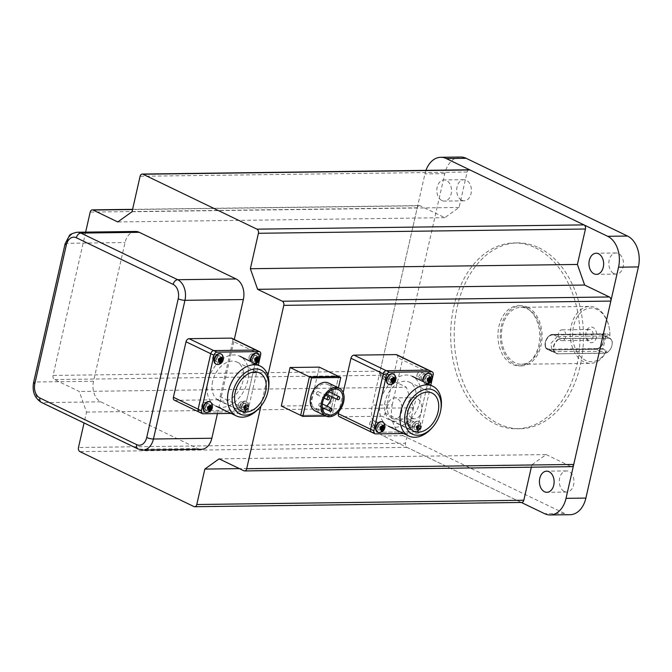 <?xml version="1.0" encoding="UTF-8"?>
<svg xmlns="http://www.w3.org/2000/svg" width="672" height="672" viewBox="0 0 672 672"><rect width="100%" height="100%" fill="white"/><g stroke="black" fill="none" stroke-linecap="round" stroke-linejoin="round"><path stroke-width="0.5" stroke-dasharray="3.36 2.52" d="M606.883 333.858L609.916 335.32L609.874 335.882L557.315 336.563L553.157 334.564A0.647 0.454 -90.7 0 0 552.586 334.967L606.312 334.27A0.647 0.454 -90.7 0 1 606.732 333.824L553.006 334.53C546.58 334.186 542.018 347.239 547.873 349.591A8.131 5.519 -64.3 0 1 545.924 341.09A8.131 5.519 -64.3 0 1 553.157 334.564L606.883 333.858A0.647 0.454 -90.7 0 0 606.732 333.824M609.916 335.32A26.83 18.665 89.3 0 0 609.235 327.944A26.83 18.665 89.3 0 0 582.355 311.178A26.83 18.665 89.3 0 0 577.256 352.422A26.83 18.665 89.3 0 0 606.421 350.734L603.38 349.272A0.647 0.454 -90.7 0 1 603.086 348.449L606.312 334.27M596.442 337.378A7.846 5.452 89.3 0 1 591.133 342.72A7.846 5.452 89.3 0 1 586.001 336.907A7.846 5.452 89.3 0 1 585.95 332.993A7.846 5.452 89.3 0 1 592.729 327.348A7.846 5.452 89.3 0 1 596.442 337.378M593.082 336.622A5.401 3.755 89.3 0 1 589.571 340.309A5.401 3.755 89.3 0 1 585.883 336.302A5.401 3.755 89.3 0 1 585.85 333.598A5.401 3.755 89.3 0 1 589.436 329.498A5.401 3.755 89.3 0 1 593.082 336.622M557.315 336.563L550.855 343.459L552.124 351.632L606.379 351.288A28.451 19.79 89.3 0 1 590.461 363.35A28.451 19.79 89.3 0 1 573.93 351.095A28.451 19.79 89.3 0 1 572.426 321.812A28.451 19.79 89.3 0 1 589.714 306.44A28.451 19.79 89.3 0 1 596.215 307.927A28.451 19.79 89.3 0 1 609.16 327.533A28.451 19.79 89.3 0 1 609.874 335.882M606.421 350.734L606.379 351.288M565.631 336.983A5.401 3.755 89.3 0 1 562.128 340.662A5.401 3.755 89.3 0 1 558.482 333.539A5.401 3.755 89.3 0 1 561.985 329.86A5.401 3.755 89.3 0 1 565.631 336.983M527.302 308.826A28.451 19.79 89.3 0 1 540.758 340.259A28.451 19.79 89.3 0 1 521.548 364.249A28.451 19.79 89.3 0 1 505.016 352.002A28.451 19.79 89.3 0 1 503.513 322.711A28.451 19.79 89.3 0 1 520.808 307.339A28.451 19.79 89.3 0 1 527.302 308.826M527.654 307.28A30.08 20.924 89.3 0 1 541.876 340.519A30.08 20.924 89.3 0 1 521.573 365.87A30.08 20.924 89.3 0 1 500.254 336.067A30.08 20.924 89.3 0 1 520.783 305.718A30.08 20.924 89.3 0 1 527.654 307.28M525.319 307.314A30.08 20.924 89.3 0 1 539.54 340.544A30.08 20.924 89.3 0 1 519.229 365.904A30.08 20.924 89.3 0 1 497.918 336.101A30.08 20.924 89.3 0 1 518.448 305.743A30.08 20.924 89.3 0 1 525.319 307.314M538.852 247.75A92.921 64.638 89.3 0 1 582.775 350.414A92.921 64.638 89.3 0 1 520.052 428.736A92.921 64.638 89.3 0 1 454.205 336.672A92.921 64.638 89.3 0 1 517.625 242.911A92.921 64.638 89.3 0 1 538.852 247.75M535.349 247.8A92.921 64.638 89.3 0 1 579.272 350.456A92.921 64.638 89.3 0 1 516.55 428.786A92.921 64.638 89.3 0 1 450.702 336.714A92.921 64.638 89.3 0 1 514.122 242.953A92.921 64.638 89.3 0 1 535.349 247.8M570.066 514.702A24.385 16.968 89.3 0 1 564.497 513.433L403.158 435.7A24.385 16.968 89.3 0 1 392.272 404.813L372.414 405.073A24.385 16.968 -90.7 0 0 383.3 435.96L521.338 502.463M460.606 157.038A24.385 16.968 89.3 0 0 444.788 173.653L392.272 404.813M412.247 418.219A10.567 7.35 -90.7 0 0 414.658 418.765A10.567 7.35 -90.7 0 0 421.873 408.106A10.567 7.35 -90.7 0 0 414.38 397.631A10.567 7.35 -90.7 0 0 407.249 406.543A10.567 7.35 -90.7 0 0 412.247 418.219M461.765 200.273A10.567 7.35 -90.7 0 0 464.176 200.827A10.567 7.35 -90.7 0 0 471.391 190.159A10.567 7.35 -90.7 0 0 463.898 179.693A10.567 7.35 -90.7 0 0 456.767 188.597A10.567 7.35 -90.7 0 0 461.765 200.273M564.362 491.501A10.567 7.35 -90.7 0 0 566.773 492.055A10.567 7.35 -90.7 0 0 573.989 481.387A10.567 7.35 -90.7 0 0 566.496 470.912A10.567 7.35 -90.7 0 0 559.364 479.825A10.567 7.35 -90.7 0 0 564.362 491.501M613.872 273.554A10.567 7.35 -90.7 0 0 616.291 274.109A10.567 7.35 -90.7 0 0 623.498 263.449A10.567 7.35 -90.7 0 0 616.014 252.974A10.567 7.35 -90.7 0 0 608.882 261.878A10.567 7.35 -90.7 0 0 613.872 273.554M425.964 170.36A24.385 16.968 -90.7 0 0 424.939 173.914L372.414 405.073M392.389 418.48A10.567 7.35 -90.7 0 0 394.8 419.026A10.567 7.35 -90.7 0 0 402.016 408.366A10.567 7.35 -90.7 0 0 394.531 397.891A10.567 7.35 -90.7 0 0 387.391 406.795A10.567 7.35 -90.7 0 0 392.389 418.48M441.907 200.533A10.567 7.35 -90.7 0 0 444.318 201.088A10.567 7.35 -90.7 0 0 451.534 190.42A10.567 7.35 -90.7 0 0 444.041 179.945A10.567 7.35 -90.7 0 0 436.909 188.857A10.567 7.35 -90.7 0 0 441.907 200.533M385.115 401.436A21.134 14.347 115.7 0 0 391.121 420.286A21.134 14.347 115.7 0 0 413.23 407.467A21.134 14.347 115.7 0 0 409.475 382.2A21.134 14.347 115.7 0 0 385.115 401.436M396.766 354.749A3.251 2.209 -64.3 0 1 397.69 357.647L385.09 413.129A3.251 2.209 -64.3 0 1 382.049 416.245L340.007 416.791L372.271 432.34L414.322 431.785A3.251 2.209 115.7 0 0 417.354 428.677L429.962 373.195A3.251 2.209 115.7 0 0 429.038 370.297A3.251 2.209 -64.3 0 1 429.962 373.195L433.188 374.749M380.444 401.503A27.644 18.766 115.7 0 0 388.298 426.14A27.644 18.766 115.7 0 0 417.203 409.382A27.644 18.766 115.7 0 0 412.297 376.337A27.644 18.766 115.7 0 0 380.444 401.503M431.785 428.106A27.644 18.766 115.7 0 0 440.933 409.122M343.182 392.566L338.89 411.457M340.007 416.791A3.251 2.209 -64.3 0 1 339.293 416.64M385.09 413.129L417.354 428.677L429.962 373.195L397.69 357.647M420.58 430.231L417.354 428.677A3.251 2.209 -64.3 0 1 414.322 431.785L417.547 433.339A3.251 2.209 115.7 0 0 420.58 430.231L430.802 385.258M371.557 432.18A3.251 2.209 -64.3 0 0 372.271 432.34L414.322 431.785L382.049 416.245M410.684 425.006A3.251 2.209 115.7 0 0 411.608 427.904A3.251 2.209 115.7 0 0 415.01 425.939A3.251 2.209 115.7 0 0 414.431 422.05A3.251 2.209 115.7 0 0 410.684 425.006M421.579 377.059A3.251 2.209 115.7 0 0 422.503 379.957A3.251 2.209 115.7 0 0 425.905 377.992A3.251 2.209 115.7 0 0 425.326 374.102A3.251 2.209 115.7 0 0 421.579 377.059M374.346 425.485A3.251 2.209 115.7 0 0 375.27 428.383A3.251 2.209 115.7 0 0 378.672 426.409A3.251 2.209 115.7 0 0 378.092 422.52A3.251 2.209 115.7 0 0 374.346 425.485M385.241 377.538A3.251 2.209 115.7 0 0 386.165 380.436A3.251 2.209 115.7 0 0 389.567 378.462A3.251 2.209 115.7 0 0 388.987 374.573A3.251 2.209 115.7 0 0 385.241 377.538M403.62 433.524L417.547 433.339M413.91 426.56A3.251 2.209 115.7 0 0 414.834 429.458A3.251 2.209 115.7 0 0 418.236 427.493A3.251 2.209 115.7 0 0 417.656 423.604A3.251 2.209 115.7 0 0 413.91 426.56M424.805 378.613A3.251 2.209 115.7 0 0 425.729 381.511A3.251 2.209 115.7 0 0 429.131 379.546A3.251 2.209 115.7 0 0 428.551 375.656A3.251 2.209 115.7 0 0 424.805 378.613M377.572 427.039A3.251 2.209 115.7 0 0 378.496 429.937A3.251 2.209 115.7 0 0 381.898 427.963A3.251 2.209 115.7 0 0 381.318 424.074A3.251 2.209 115.7 0 0 377.572 427.039M388.466 379.092A3.251 2.209 115.7 0 0 389.39 381.99A3.251 2.209 115.7 0 0 392.792 380.016A3.251 2.209 115.7 0 0 392.213 376.127A3.251 2.209 115.7 0 0 388.466 379.092M256.553 350.196A3.251 2.209 -64.3 0 1 257.477 353.094A3.251 2.209 115.7 0 0 256.553 350.196M174.334 400.159A3.251 2.209 -64.3 0 0 175.048 400.319L217.098 399.764A3.251 2.209 -64.3 0 0 220.13 396.656L244.868 408.576A3.251 2.209 -64.3 0 1 241.836 411.684A3.251 2.209 115.7 0 0 244.868 408.576L257.477 353.094L260.702 354.648M175.048 400.319L199.786 412.23L241.836 411.684L245.062 413.238A3.251 2.209 115.7 0 0 248.094 410.13L258.317 365.148M217.098 399.764L241.836 411.684L199.786 412.23A3.251 2.209 -64.3 0 1 199.072 412.079M212.755 357.428A3.251 2.209 115.7 0 0 213.679 360.326A3.251 2.209 115.7 0 0 217.081 358.361A3.251 2.209 115.7 0 0 216.502 354.472A3.251 2.209 115.7 0 0 212.755 357.428M238.199 404.905A3.251 2.209 115.7 0 0 239.123 407.803A3.251 2.209 115.7 0 0 242.525 405.829A3.251 2.209 115.7 0 0 241.945 401.94A3.251 2.209 115.7 0 0 238.199 404.905M249.094 356.958A3.251 2.209 115.7 0 0 250.018 359.856A3.251 2.209 115.7 0 0 253.42 357.882A3.251 2.209 115.7 0 0 252.84 353.993A3.251 2.209 115.7 0 0 249.094 356.958M201.86 405.376A3.251 2.209 115.7 0 0 202.784 408.274A3.251 2.209 115.7 0 0 206.186 406.308A3.251 2.209 115.7 0 0 205.607 402.419A3.251 2.209 115.7 0 0 201.86 405.376M231.134 413.423L245.062 413.238M215.981 358.982A3.251 2.209 115.7 0 0 216.905 361.889A3.251 2.209 115.7 0 0 220.307 359.915A3.251 2.209 115.7 0 0 219.727 356.026A3.251 2.209 115.7 0 0 215.981 358.982M241.424 406.459A3.251 2.209 115.7 0 0 242.348 409.357A3.251 2.209 115.7 0 0 245.75 407.383A3.251 2.209 115.7 0 0 245.171 403.502A3.251 2.209 115.7 0 0 241.424 406.459M252.319 358.512A3.251 2.209 115.7 0 0 253.243 361.41A3.251 2.209 115.7 0 0 256.645 359.436A3.251 2.209 115.7 0 0 256.066 355.555A3.251 2.209 115.7 0 0 252.319 358.512M205.086 406.93A3.251 2.209 115.7 0 0 206.01 409.836A3.251 2.209 115.7 0 0 209.412 407.862A3.251 2.209 115.7 0 0 208.832 403.973A3.251 2.209 115.7 0 0 205.086 406.93M248.094 410.13L244.868 408.576L257.477 353.094L232.739 341.174L220.13 396.656M239.837 407.954A3.251 2.209 115.7 0 0 242.726 405.342A3.251 2.209 115.7 0 0 241.945 401.94A3.251 2.209 115.7 0 0 238.543 403.914A3.251 2.209 115.7 0 0 239.123 407.803A3.251 2.209 115.7 0 0 239.837 407.954M214.393 360.486A3.251 2.209 115.7 0 0 217.283 357.874A3.251 2.209 115.7 0 0 216.502 354.472A3.251 2.209 115.7 0 0 213.1 356.446A3.251 2.209 115.7 0 0 213.679 360.326A3.251 2.209 115.7 0 0 214.393 360.486M207.959 381.394A27.644 18.766 115.7 0 0 215.813 406.039A27.644 18.766 115.7 0 0 244.717 389.281A27.644 18.766 115.7 0 0 239.812 356.236A27.644 18.766 115.7 0 0 207.959 381.394M250.732 360.007A3.251 2.209 115.7 0 0 253.621 357.395A3.251 2.209 115.7 0 0 252.84 353.993A3.251 2.209 115.7 0 0 249.438 355.967A3.251 2.209 115.7 0 0 250.018 359.856A3.251 2.209 115.7 0 0 250.732 360.007M203.498 408.433A3.251 2.209 115.7 0 0 206.388 405.821A3.251 2.209 115.7 0 0 205.607 402.419A3.251 2.209 115.7 0 0 202.205 404.393A3.251 2.209 115.7 0 0 202.784 408.274A3.251 2.209 115.7 0 0 203.498 408.433M243.062 409.508A3.251 2.209 115.7 0 0 245.952 406.896A3.251 2.209 115.7 0 0 245.171 403.502A3.251 2.209 115.7 0 0 241.777 405.468A3.251 2.209 115.7 0 0 242.348 409.357A3.251 2.209 115.7 0 0 243.062 409.508M231.815 338.276A3.251 2.209 -64.3 0 1 232.739 341.174M217.619 362.04A3.251 2.209 115.7 0 0 220.508 359.428A3.251 2.209 115.7 0 0 219.727 356.026A3.251 2.209 115.7 0 0 216.325 358A3.251 2.209 115.7 0 0 216.905 361.889A3.251 2.209 115.7 0 0 217.619 362.04M259.3 408.005A27.644 18.766 115.7 0 0 268.447 389.021M253.957 361.561A3.251 2.209 115.7 0 0 256.847 358.949A3.251 2.209 115.7 0 0 256.066 355.555A3.251 2.209 115.7 0 0 252.664 357.521A3.251 2.209 115.7 0 0 253.243 361.41A3.251 2.209 115.7 0 0 253.957 361.561M206.724 409.987A3.251 2.209 115.7 0 0 209.614 407.375A3.251 2.209 115.7 0 0 208.832 403.973A3.251 2.209 115.7 0 0 205.43 405.947A3.251 2.209 115.7 0 0 206.01 409.836A3.251 2.209 115.7 0 0 206.724 409.987M239.677 406.484A5.687 3.864 -64.3 0 1 246.229 401.302A5.687 3.864 -64.3 0 1 247.246 408.106A5.687 3.864 -64.3 0 1 241.29 411.558A5.687 3.864 -64.3 0 1 239.677 406.484M217.442 413.599L234.284 339.469M220.97 353.926A5.687 3.864 -64.3 0 1 221.794 360.629A5.687 3.864 -64.3 0 1 216.04 364.165M257.309 353.455A5.687 3.864 -64.3 0 1 258.065 360.293A5.687 3.864 -64.3 0 1 252.185 363.611A5.687 3.864 -64.3 0 1 250.547 361.41M210.076 401.873A5.687 3.864 -64.3 0 1 210.907 408.576A5.687 3.864 -64.3 0 1 205.145 412.112M240.047 406.661A5.687 3.864 -64.3 0 1 246.607 401.486A5.687 3.864 -64.3 0 1 247.64 402.343A5.687 3.864 -64.3 0 1 247.615 408.29A5.687 3.864 -64.3 0 1 242.987 412.003A5.687 3.864 -64.3 0 1 241.668 411.734A5.687 3.864 -64.3 0 1 240.047 406.661M201.306 449.324A16.262 11.306 89.3 0 1 197.585 448.476L139.188 449.24A16.262 11.306 -90.7 0 0 142.901 450.089M260.904 406.157L267.859 375.53M222.188 354.875A5.687 3.864 -64.3 0 1 222.172 360.814A5.687 3.864 -64.3 0 1 217.543 364.526M258.527 354.396A5.687 3.864 -64.3 0 1 258.51 360.343A5.687 3.864 -64.3 0 1 253.882 364.056A5.687 3.864 -64.3 0 1 252.563 363.787A5.687 3.864 -64.3 0 1 250.925 361.586M211.294 402.822A5.687 3.864 -64.3 0 1 211.277 408.761A5.687 3.864 -64.3 0 1 206.648 412.474M243.852 408.374A6.04 1.168 100.1 0 0 244.028 407.644A6.04 1.168 -79.9 0 0 244.188 406.888A6.056 0.689 5.6 0 0 245.07 406.938A6.056 1.268 -10.3 0 0 246.011 406.678A6.056 3.108 -67.5 0 0 246.322 405.661A6.056 3.436 -86.8 0 0 246.288 404.737A6.04 1.134 -11.4 0 1 247.414 404.72A6.056 4.864 83.8 0 1 247.54 405.644A6.056 4.67 57.1 0 1 247.733 406.652A6.056 0.941 11.8 0 1 248.22 406.904A6.056 0.689 5.6 0 0 248.539 406.829A6.04 5.779 49.9 0 1 248.203 408.316A6.056 2.117 -159.6 0 1 247.85 408.517A6.056 3.57 -165.9 0 1 247.22 408.929A6.056 5.41 109.6 0 1 246.599 409.794A6.056 4.864 83.8 0 1 246.112 410.466A6.04 3.486 -137.7 0 1 244.986 410.483A6.056 3.436 -86.8 0 0 245.381 409.811A6.056 2.36 -100.5 0 0 245.49 408.954A6.056 1.361 -144 0 1 244.7 408.559A6.056 2.117 -159.6 0 1 243.852 408.374L243.592 406.434L244.339 405.661L245.154 406.417L244.28 407.719L243.466 406.972M135.584 231.47A16.262 11.306 89.3 0 0 125.042 242.55L93.526 381.242A16.262 11.306 89.3 0 0 100.783 401.839L197.585 448.476M85.646 232.126L53.08 375.438A3.251 2.26 -90.7 0 0 54.533 379.554L79.271 391.474L86.528 412.07L84.05 422.957M219.097 458.842L546.134 454.574L531.88 464.797L239.4 468.619M546.134 454.574L570.872 466.494L243.835 470.761M571.62 466.662A3.251 2.26 89.3 0 1 570.872 466.494M281.308 406.031L310.514 405.653L319.267 367.122M212.629 381.335A21.134 14.347 115.7 0 0 218.635 400.176A21.134 14.347 115.7 0 0 240.736 387.366A21.134 14.347 115.7 0 0 236.989 362.099A21.134 14.347 115.7 0 0 212.629 381.335M248.203 408.316L245.028 406.946M247.85 408.517L244.768 406.955M247.22 408.929L244.499 407.047M246.599 409.794L244.356 407.375M246.112 410.466L244.28 407.719M244.986 410.483L243.877 407.728M245.381 409.811L243.953 407.375M245.49 408.954L243.953 407.056M244.7 408.559L243.734 406.963M244.188 406.888L243.592 406.434M245.07 406.938L243.852 406.434M246.011 406.678L244.121 406.333M246.322 405.661L244.264 406.014M246.288 404.737L244.339 405.661M247.414 404.72L244.742 405.661M247.54 405.644L244.667 406.006M247.733 406.652L244.658 406.333M248.22 406.904L244.885 406.417M248.539 406.829L245.154 406.417M521.716 502.463A3.251 2.26 89.3 0 1 520.976 502.295L193.939 506.562M531.342 467.183L531.88 464.797M86.528 412.07L413.566 407.803L406.308 387.206L79.271 391.474M413.566 407.803L405.51 443.243L78.473 447.51M520.976 502.295L406.963 447.359A3.251 2.26 89.3 0 1 405.51 443.243M132.586 209.345L419.345 205.598A3.251 2.26 89.3 0 0 417.236 207.816L380.117 371.171A3.251 2.26 89.3 0 0 381.57 375.287L406.308 387.206M419.345 205.598A3.251 2.26 89.3 0 1 420.084 205.766L132.544 209.521M469.241 169.798A3.251 2.26 89.3 0 0 467.132 172.015L459.077 207.455L444.822 217.686L420.084 205.766M459.077 207.455L132.04 211.722M310.514 405.653L329.868 414.977L338.621 376.454L329.868 414.977L332.018 416.018L338.428 387.811M300.67 415.363L329.868 414.977L300.67 415.363M218.879 360.032L218.425 360.251L218.022 359.495L218.896 358.193L219.584 359.47M219.988 361.981L218.828 360.242M219.534 363.006L218.425 360.251M219.929 362.342L218.509 359.906M218.618 360.032L218.282 359.495M218.408 360.898L218.022 359.495M218.744 359.419L218.14 358.966M219.626 359.47L218.408 358.957M220.559 359.201L218.677 358.865M220.878 358.184L218.82 358.537M220.844 357.269L218.896 358.193M220.861 357.638L219.299 358.184M220.836 358.327L219.223 358.529M220.634 359.008L219.215 358.856M220.592 359.117L219.442 358.949M223.096 359.36L219.702 358.94M255.217 359.562L254.764 359.78L254.36 359.024L255.234 357.714L255.923 358.991M256.326 361.511L255.167 359.772M255.881 362.536L254.764 359.78M256.267 361.864L254.848 359.428M254.957 359.554L254.621 359.016M254.747 360.427L254.36 359.024M255.083 358.94L254.486 358.487M255.965 358.991L254.747 358.487M256.906 358.73L255.016 358.386M257.216 357.714L255.158 358.067M257.183 356.79L255.234 357.714M257.208 357.16L255.637 357.714M257.174 357.857L255.562 358.058M256.973 358.529L255.553 358.386M256.931 358.638L255.78 358.47M259.434 358.882L256.04 358.47M207.984 407.98L207.53 408.198L207.127 407.442L208.001 406.14L208.69 407.417M209.093 409.928L207.934 408.19M208.648 410.953L207.53 408.198M209.034 410.29L207.614 407.854M207.724 407.98L207.388 407.442M207.514 408.845L207.127 407.442M207.85 407.366L207.253 406.913M208.732 407.417L207.514 406.904M209.672 407.148L207.782 406.812M209.983 406.132L207.925 406.484M209.95 405.216L208.001 406.14M209.975 405.586L208.404 406.132M209.941 406.274L208.328 406.476M209.74 406.955L208.32 406.804M209.698 407.064L208.547 406.896M212.201 407.308L208.807 406.888M444.822 217.686L117.785 221.953M331.808 389.928A13.818 9.383 115.7 0 0 327.802 384.493A13.818 9.383 115.7 0 0 311.875 397.068A13.818 9.383 115.7 0 0 315.798 409.391A13.818 9.383 115.7 0 0 322.552 409.139M323.988 408.349A13.818 9.383 115.7 0 0 326.752 406.073M331.741 396.757A13.818 9.383 115.7 0 0 332.161 393.355M318.881 404.662A1.63 1.1 115.7 0 0 319.343 406.115A1.63 1.1 115.7 0 0 321.04 405.124A1.63 1.1 115.7 0 0 320.754 403.183A1.63 1.1 115.7 0 0 318.881 404.662M327.029 394.489A1.63 1.1 115.7 0 0 328.726 393.506A1.63 1.1 115.7 0 0 328.44 391.558A1.63 1.1 115.7 0 0 326.567 393.036A1.63 1.1 115.7 0 0 326.634 394.078M316.445 393.17A1.63 1.1 115.7 0 0 316.915 394.624A1.63 1.1 115.7 0 0 318.612 393.632A1.63 1.1 115.7 0 0 318.326 391.692A1.63 1.1 115.7 0 0 316.445 393.17M325.97 416.094L332.018 416.018M315.092 410.861A15.448 10.483 115.7 0 0 331.246 401.495A15.448 10.483 115.7 0 0 328.507 383.023M431.012 374.506A5.687 3.864 -64.3 0 1 431.416 379.394A5.687 3.864 -64.3 0 1 426.367 384.157A5.687 3.864 -64.3 0 1 425.048 383.888A5.687 3.864 -64.3 0 1 423.41 381.696M431.92 378.991L428.526 378.571L428.408 379.092M429.416 378.739L428.526 378.571M429.458 378.63L428.266 378.571M429.66 377.958L428.039 378.487M429.694 377.269L428.047 378.16M429.668 376.891L428.123 377.815M429.702 377.815L427.72 377.824M429.391 378.832L427.644 378.168M428.45 379.1L427.501 378.496M427.568 379.042L427.232 378.588M427.232 380.528L426.972 378.588M427.442 379.663L426.846 379.126M428.753 381.965L427.333 379.21M428.366 382.637L427.333 379.537M428.812 381.612L427.249 379.882M429.794 373.556A5.687 3.864 -64.3 0 1 430.55 380.402A5.687 3.864 -64.3 0 1 424.67 383.712A5.687 3.864 -64.3 0 1 423.032 381.511M426.443 381.662A3.251 2.209 115.7 0 0 429.332 379.05A3.251 2.209 115.7 0 0 428.551 375.656A3.251 2.209 115.7 0 0 425.149 377.622A3.251 2.209 115.7 0 0 425.729 381.511A3.251 2.209 115.7 0 0 426.443 381.662M418.648 377.908A3.251 2.209 115.7 0 0 421.537 375.295A3.251 2.209 115.7 0 0 420.756 371.893A3.251 2.209 115.7 0 0 418.043 372.826A3.251 2.209 115.7 0 0 416.968 375.06A3.251 2.209 115.7 0 0 417.934 377.756A3.251 2.209 115.7 0 0 418.648 377.908M418.102 376.362A2.033 1.378 115.7 0 0 420.05 373.624A2.033 1.378 115.7 0 0 417.724 373.187A2.033 1.378 115.7 0 0 417.052 374.581A2.033 1.378 115.7 0 0 418.102 376.362M394.674 374.976A5.687 3.864 -64.3 0 1 395.077 379.865A5.687 3.864 -64.3 0 1 390.029 384.628M395.581 379.462L392.188 379.042L392.07 379.571M393.078 379.218L392.188 379.042M393.12 379.109L391.927 379.05M393.322 378.437L391.7 378.958M393.355 377.74L391.709 378.638M393.33 377.37L391.784 378.286M393.364 378.294L391.381 378.294M393.053 379.302L391.306 378.638M392.112 379.571L391.163 378.966M391.23 379.52L390.894 379.067M390.894 380.999L390.634 379.067M391.104 380.134L390.508 379.596M392.414 382.444L390.995 379.68M392.028 383.107L390.995 380.008M392.473 382.091L390.911 380.352M393.456 374.027A5.687 3.864 -64.3 0 1 394.279 380.738A5.687 3.864 -64.3 0 1 388.525 384.266M390.104 382.141A3.251 2.209 115.7 0 0 392.994 379.529A3.251 2.209 115.7 0 0 392.213 376.127A3.251 2.209 115.7 0 0 388.811 378.101A3.251 2.209 115.7 0 0 389.39 381.99A3.251 2.209 115.7 0 0 390.104 382.141M382.301 378.386A3.251 2.209 115.7 0 0 385.199 375.774A3.251 2.209 115.7 0 0 384.418 372.372A3.251 2.209 115.7 0 0 381.704 373.296A3.251 2.209 115.7 0 0 380.629 375.53A3.251 2.209 115.7 0 0 381.595 378.227A3.251 2.209 115.7 0 0 382.301 378.386M381.763 376.841A2.033 1.378 115.7 0 0 383.712 374.094A2.033 1.378 115.7 0 0 381.385 373.657A2.033 1.378 115.7 0 0 380.713 375.06A2.033 1.378 115.7 0 0 381.763 376.841M420.529 427.342A5.687 3.864 -64.3 0 1 415.472 432.104A5.687 3.864 -64.3 0 1 414.154 431.836A5.687 3.864 -64.3 0 1 412.541 426.762A5.687 3.864 -64.3 0 1 419.093 421.588A5.687 3.864 -64.3 0 1 420.126 422.453A5.687 3.864 -64.3 0 1 420.529 427.342M416.338 428.476A6.04 1.168 100.1 0 0 416.514 427.745A6.04 1.168 -79.9 0 0 416.674 426.989A6.056 0.689 5.6 0 0 417.556 427.048A6.056 1.268 -10.3 0 0 418.496 426.779A6.056 3.108 -67.5 0 0 418.807 425.762A6.056 3.436 -86.8 0 0 418.774 424.838A6.04 1.134 -11.4 0 1 419.899 424.83A6.056 4.864 83.8 0 1 420.034 425.746A6.056 4.67 57.1 0 1 420.218 426.754A6.056 0.941 11.8 0 1 420.706 427.006A6.056 0.689 5.6 0 0 421.025 426.938A6.04 5.779 49.9 0 1 420.689 428.417A6.056 2.117 -159.6 0 1 420.336 428.618A6.056 3.57 -165.9 0 1 419.706 429.03A6.056 5.41 109.6 0 1 419.084 429.895A6.056 4.864 83.8 0 1 418.597 430.567A6.04 3.486 -137.7 0 1 417.472 430.584A6.056 3.436 -86.8 0 0 417.866 429.912A6.056 2.36 -100.5 0 0 417.976 429.055A6.056 1.361 -144 0 1 417.194 428.66A6.056 2.117 -159.6 0 1 416.338 428.476L416.077 426.535L417.228 425.762L417.64 426.518L416.766 427.82L415.951 427.073M421.025 426.938L417.64 426.518M420.689 428.417L417.514 427.048M420.706 427.006L417.371 426.518M420.218 426.754L417.144 426.434M420.034 425.746L417.152 426.107M419.899 424.83L417.228 425.762M418.774 424.838L416.825 425.771M418.807 425.762L416.749 426.115M418.496 426.779L416.606 426.443M417.556 427.048L416.338 426.535M416.674 426.989L416.077 426.535M417.194 428.66L416.22 427.064M417.976 429.055L416.447 427.157M417.866 429.912L416.438 427.484M417.472 430.584L416.363 427.829M418.597 430.567L416.766 427.82M419.084 429.895L416.842 427.476M419.706 429.03L416.984 427.148M420.336 428.618L417.253 427.056M412.163 426.586A5.687 3.864 -64.3 0 1 418.715 421.403A5.687 3.864 -64.3 0 1 419.731 428.207A5.687 3.864 -64.3 0 1 413.776 431.659A5.687 3.864 -64.3 0 1 412.163 426.586M415.548 429.61A3.251 2.209 115.7 0 0 418.438 426.997A3.251 2.209 115.7 0 0 417.656 423.604A3.251 2.209 115.7 0 0 414.263 425.569A3.251 2.209 115.7 0 0 414.834 429.458A3.251 2.209 115.7 0 0 415.548 429.61M407.753 425.855A3.251 2.209 115.7 0 0 410.642 423.242A3.251 2.209 115.7 0 0 409.861 419.849A3.251 2.209 115.7 0 0 407.148 420.773A3.251 2.209 115.7 0 0 406.073 423.007A3.251 2.209 115.7 0 0 407.039 425.704A3.251 2.209 115.7 0 0 407.753 425.855M407.207 424.309A2.033 1.378 115.7 0 0 409.156 421.571A2.033 1.378 115.7 0 0 406.829 421.134A2.033 1.378 115.7 0 0 406.157 422.528A2.033 1.378 115.7 0 0 407.207 424.309M383.779 422.923A5.687 3.864 -64.3 0 1 384.182 427.812A5.687 3.864 -64.3 0 1 379.134 432.575M384.686 427.409L381.293 426.997L381.175 427.518M382.183 427.165L381.293 426.997M382.225 427.056L381.032 426.997M382.427 426.384L380.806 426.905M382.46 425.687L380.814 426.586M382.435 425.317L380.89 426.233M382.469 426.241L380.486 426.241M382.158 427.249L380.411 426.586M381.217 427.518L380.268 426.913M380.335 427.468L379.999 427.014M379.999 428.946L379.739 427.014M380.209 428.081L379.613 427.543M381.528 430.391L380.1 427.627M381.133 431.054L380.1 427.955M381.578 430.038L380.024 428.299M382.561 421.974A5.687 3.864 -64.3 0 1 383.393 428.686A5.687 3.864 -64.3 0 1 377.63 432.214M379.21 430.088A3.251 2.209 115.7 0 0 382.099 427.476A3.251 2.209 115.7 0 0 381.318 424.074A3.251 2.209 115.7 0 0 377.924 426.048A3.251 2.209 115.7 0 0 378.496 429.937A3.251 2.209 115.7 0 0 379.21 430.088M371.414 426.334A3.251 2.209 115.7 0 0 374.304 423.721A3.251 2.209 115.7 0 0 373.523 420.319A3.251 2.209 115.7 0 0 370.81 421.243A3.251 2.209 115.7 0 0 369.734 423.478A3.251 2.209 115.7 0 0 370.7 426.182A3.251 2.209 115.7 0 0 371.414 426.334M370.868 424.788A2.033 1.378 115.7 0 0 372.817 422.041A2.033 1.378 115.7 0 0 370.49 421.604A2.033 1.378 115.7 0 0 369.818 423.007A2.033 1.378 115.7 0 0 370.868 424.788M591.259 334.883L592.334 335.395L591.259 334.883M603.086 348.449L549.36 349.146A7.476 5.074 -64.3 0 1 545.597 342.132A7.476 5.074 -64.3 0 1 552.586 334.967M603.38 349.272L549.654 349.969A8.131 5.519 -64.3 0 1 547.873 349.591L552.124 351.632M549.36 349.146A0.647 0.454 -90.7 0 0 549.654 349.969L553.812 351.977M403.158 435.7L383.3 435.96M444.788 173.653L424.939 173.914M564.497 513.433L544.639 513.694M372.271 432.34L375.497 433.894M199.786 412.23L203.011 413.784M100.783 401.839L42.386 402.604L139.188 449.24A4.88 3.31 -64.3 0 1 138.121 449.014M77.188 232.235A16.262 11.306 -90.7 0 0 66.637 243.306L35.129 382.007A4.88 1.151 12.8 0 0 33.6 382.477M65.108 243.785A4.88 1.151 -167.2 0 1 66.637 243.306L125.042 242.55M93.526 381.242L35.129 382.007A16.262 11.306 -90.7 0 0 42.386 402.604A4.88 3.31 115.7 0 1 41.32 402.368M406.963 447.359L79.926 451.634M467.132 172.015L140.095 176.282M380.117 371.171L53.08 375.438M381.57 375.287L54.533 379.554M417.236 207.816L90.199 212.083M604.607 353.052A7.871 5.342 -64.3 0 0 611.948 345.517A7.871 5.342 -64.3 0 0 607.992 338.134L561.154 338.419A8.131 5.519 115.7 0 0 553.93 344.946A8.131 5.519 115.7 0 0 555.878 353.447A8.131 5.519 115.7 0 0 557.659 353.825L604.607 353.052L557.718 353.842L549.394 349.843L596.114 349.238L604.372 353.22A8.131 5.519 -64.3 0 0 611.604 346.685A8.131 5.519 -64.3 0 0 609.655 338.184L601.39 334.211A8.131 5.519 115.7 0 0 599.617 333.824L607.874 337.806A8.131 5.519 -64.3 0 1 609.655 338.184C615.384 340.368 610.772 353.632 604.43 353.228L557.718 353.842L547.613 349.465A8.131 5.519 115.7 0 0 549.394 349.843L595.997 348.911A7.871 5.342 115.7 0 0 603.347 341.376A7.871 5.342 115.7 0 0 599.39 333.992L552.67 334.597A7.871 5.342 115.7 0 0 545.32 342.132A7.871 5.342 115.7 0 0 549.276 349.516M599.39 333.992L552.896 334.438L561.271 338.747A7.871 5.342 115.7 0 0 553.921 346.282A7.871 5.342 115.7 0 0 557.886 353.665M607.992 338.134L561.271 338.747M595.997 348.911L596.114 349.238A8.131 5.519 115.7 0 0 603.347 342.703A8.131 5.519 115.7 0 0 601.39 334.211L552.896 334.438A8.131 5.519 115.7 0 0 545.664 340.964A8.131 5.519 115.7 0 0 547.613 349.465C541.884 347.29 546.504 334.026 552.838 334.421L552.67 334.597M585.883 336.302L586.001 336.907M585.85 333.598L585.95 332.993M562.128 340.662L589.571 340.309M561.985 329.86L589.436 329.498M521.548 364.249L590.461 363.35M520.808 307.339L589.714 306.44M519.229 365.904L521.573 365.87M518.448 305.743L520.783 305.718M516.55 428.786L520.052 428.736M514.122 242.953L517.625 242.911M414.38 397.631L394.531 397.891M414.658 418.765L394.8 419.026M463.898 179.693L444.041 179.945M464.176 200.827L444.318 201.088M566.496 470.912L546.638 471.173M566.773 492.055L546.916 492.307M616.014 252.974L596.156 253.235M616.291 274.109L596.434 274.369M391.121 420.286L413.708 431.164M409.475 382.2L432.062 393.078M386.165 380.436L381.595 378.227M388.987 374.573L384.418 372.372M375.27 428.383L370.7 426.182M378.092 422.52L373.523 420.319M422.503 379.957L417.934 377.756M425.326 374.102L420.756 371.893M411.608 427.904L407.039 425.704M414.431 422.05L409.861 419.849M202.784 408.274L206.01 409.836L202.784 408.274M205.607 402.419L208.832 403.973L205.607 402.419M250.018 359.856L253.243 361.41L250.018 359.856M252.84 353.993L256.066 355.555L252.84 353.993M239.123 407.803L242.348 409.357L239.123 407.803M241.945 401.94L245.171 403.502L241.945 401.94M213.679 360.326L216.905 361.889L213.679 360.326M216.502 354.472L219.727 356.026L216.502 354.472M242.987 412.003A6.056 6.056 0 0 0 247.64 402.343M218.635 400.176L241.223 411.062M236.989 362.099L259.577 372.977M253.882 364.056A6.056 6.056 0 0 0 255.469 363.779M316.915 394.624L324.089 398.076M318.326 391.692L325.735 395.262M328.44 391.558L328.902 391.784M319.343 406.115L322.266 407.526M320.754 403.183L322.325 403.939M315.798 409.391L326.558 414.574M327.802 384.493L338.554 389.676M426.367 384.157A6.056 6.056 0 0 0 427.955 383.88M417.052 374.581L416.968 375.06M380.713 375.06L380.629 375.53M415.472 432.104A6.056 6.056 0 0 0 420.126 422.453M406.157 422.528L406.073 423.007M369.818 423.007L369.734 423.478"/><path stroke-width="1.01" d="M440.748 157.298L460.606 157.038A24.385 16.968 89.3 0 1 466.175 158.306L446.326 158.567A24.385 16.968 -90.7 0 0 440.748 157.298A24.385 16.968 -90.7 0 0 425.964 170.36M521.338 502.463L544.639 513.694A24.385 16.968 -90.7 0 0 550.208 514.962L570.066 514.702A24.385 16.968 89.3 0 0 585.883 498.086L638.4 266.927A24.385 16.968 89.3 0 0 627.522 236.04L466.175 158.306M550.208 514.962A24.385 16.968 -90.7 0 0 566.026 498.347L618.542 267.187A24.385 16.968 -90.7 0 0 607.664 236.3L446.326 158.567M544.505 491.761A10.567 7.35 -90.7 0 0 546.916 492.307A10.567 7.35 -90.7 0 0 554.131 481.648A10.567 7.35 -90.7 0 0 546.638 471.173A10.567 7.35 -90.7 0 0 539.507 480.085A10.567 7.35 -90.7 0 0 544.505 491.761M594.023 273.815A10.567 7.35 -90.7 0 0 596.434 274.369A10.567 7.35 -90.7 0 0 603.649 263.701A10.567 7.35 -90.7 0 0 596.156 253.235A10.567 7.35 -90.7 0 0 589.025 262.139A10.567 7.35 -90.7 0 0 594.023 273.815M343.182 392.566L350.977 358.26A3.251 2.209 -64.3 0 1 354.01 355.144L396.06 354.598L428.324 370.146A3.251 2.209 -64.3 0 1 429.038 370.297A3.251 2.209 115.7 0 0 428.324 370.146L386.274 370.692A3.251 2.209 115.7 0 0 383.242 373.808L370.633 429.282A3.251 2.209 115.7 0 0 371.557 432.18A3.251 2.209 115.7 0 0 372.271 432.34M440.714 410.39L440.933 409.122A27.644 18.766 115.7 0 0 432.734 386.182A27.644 18.766 115.7 0 0 400.882 411.348A27.644 18.766 115.7 0 0 408.736 435.985A27.644 18.766 115.7 0 0 431.785 428.106L432.642 427.14A24.385 16.556 115.7 0 0 440.714 410.39A24.385 16.556 115.7 0 0 427.568 389.029A24.385 16.556 115.7 0 0 405.367 412.348A24.385 16.556 115.7 0 0 411.818 433.852A24.385 16.556 115.7 0 0 432.642 427.14M407.702 412.322A21.134 14.347 115.7 0 0 413.708 431.164A21.134 14.347 115.7 0 0 435.817 418.354A21.134 14.347 115.7 0 0 432.062 393.078A21.134 14.347 115.7 0 0 407.702 412.322M338.89 411.457L338.369 413.742L373.867 430.836A3.251 2.209 115.7 0 0 374.791 433.742A3.251 2.209 115.7 0 0 375.497 433.894L403.62 433.524M396.06 354.598A3.251 2.209 -64.3 0 1 396.766 354.749L432.264 371.851A3.251 2.209 115.7 0 0 431.55 371.7L389.508 372.246A3.251 2.209 115.7 0 0 386.467 375.362L373.867 430.836M374.791 433.742L339.293 416.64A3.251 2.209 -64.3 0 1 338.369 413.742M350.977 358.26L383.242 373.808A3.251 2.209 -64.3 0 1 386.274 370.692L389.508 372.246M431.55 371.7L428.324 370.146L386.274 370.692L354.01 355.144M371.557 432.18A3.251 2.209 -64.3 0 1 370.633 429.282L383.242 373.808L386.467 375.362M430.802 385.258L433.188 374.749A3.251 2.209 115.7 0 0 432.264 371.851M258.317 365.148L260.702 354.648A3.251 2.209 115.7 0 0 259.778 351.75L256.553 350.196A3.251 2.209 115.7 0 0 255.839 350.045A3.251 2.209 -64.3 0 1 256.553 350.196L231.815 338.276A3.251 2.209 -64.3 0 0 231.101 338.125L189.05 338.671A3.251 2.209 -64.3 0 0 186.018 341.788L210.756 353.699A3.251 2.209 -64.3 0 1 213.788 350.591A3.251 2.209 115.7 0 0 210.756 353.699L198.148 409.181A3.251 2.209 115.7 0 0 199.072 412.079A3.251 2.209 -64.3 0 1 198.148 409.181L201.373 410.735A3.251 2.209 115.7 0 0 202.306 413.633A3.251 2.209 115.7 0 0 203.011 413.784L231.134 413.423M231.101 338.125L255.839 350.045L213.788 350.591L217.014 352.145A3.251 2.209 115.7 0 0 213.982 355.261L201.373 410.735M259.778 351.75A3.251 2.209 115.7 0 0 259.064 351.599L217.014 352.145M259.064 351.599L255.839 350.045L213.788 350.591L189.05 338.671M213.982 355.261L210.756 353.699L198.148 409.181L173.41 397.261L186.018 341.788M202.306 413.633L199.072 412.079A3.251 2.209 115.7 0 0 199.786 412.23M199.072 412.079L174.334 400.159A3.251 2.209 -64.3 0 1 173.41 397.261M268.229 390.289L268.447 389.021A27.644 18.766 115.7 0 0 260.249 366.08A27.644 18.766 115.7 0 0 228.396 391.238A27.644 18.766 115.7 0 0 236.25 415.884A27.644 18.766 115.7 0 0 259.3 408.005L260.156 407.039A24.385 16.556 115.7 0 0 268.229 390.289A24.385 16.556 115.7 0 0 255.074 368.92A24.385 16.556 115.7 0 0 232.882 392.246A24.385 16.556 115.7 0 0 239.333 413.742A24.385 16.556 115.7 0 0 260.156 407.039M211.848 438.245L153.443 439.009L184.96 300.308A4.88 1.151 -167.2 0 1 178.223 298.805A11.382 7.921 -90.7 0 0 173.149 284.39L76.348 237.754A11.382 7.921 -90.7 0 0 66.36 244.91L34.852 383.611A11.382 7.921 -90.7 0 0 39.934 398.026A4.88 3.31 115.7 0 0 41.32 402.368L138.121 449.014L142.901 450.089L201.306 449.324A16.262 11.306 89.3 0 0 211.848 438.245L217.442 413.599M234.284 339.469L243.356 299.552L184.96 300.308A16.262 11.306 -90.7 0 0 177.702 279.72L80.9 233.083A4.88 3.31 115.7 0 0 76.348 237.754M216.04 364.165A5.687 3.864 -64.3 0 1 215.846 364.081A5.687 3.864 -64.3 0 1 214.225 359.008A5.687 3.864 -64.3 0 1 220.786 353.825A5.687 3.864 -64.3 0 1 220.97 353.926M250.547 361.41A5.687 3.864 -64.3 0 1 250.564 358.537A5.687 3.864 -64.3 0 1 257.124 353.354A5.687 3.864 -64.3 0 1 257.309 353.455M205.145 412.112A5.687 3.864 -64.3 0 1 204.952 412.028A5.687 3.864 -64.3 0 1 203.339 406.955A5.687 3.864 -64.3 0 1 209.891 401.772A5.687 3.864 -64.3 0 1 210.076 401.873M267.859 375.53L283.802 305.357A3.251 2.26 -90.7 0 0 282.349 301.241L257.611 289.321L250.362 268.724L258.409 233.285A3.251 2.26 -90.7 0 0 256.964 229.16L142.951 174.233A3.251 2.26 -90.7 0 0 142.204 174.065A3.251 2.26 -90.7 0 0 140.095 176.282L132.04 211.722L117.785 221.953L93.047 210.034A3.251 2.26 -90.7 0 0 92.308 209.866A3.251 2.26 -90.7 0 0 90.199 212.083L85.646 232.126M139.297 232.319L80.9 233.083A16.262 11.306 -90.7 0 0 77.188 232.235L135.584 231.47A16.262 11.306 89.3 0 1 139.297 232.319L236.099 278.956A16.262 11.306 89.3 0 1 243.356 299.552M84.05 422.957L78.473 447.51A3.251 2.26 -90.7 0 0 79.926 451.634L193.939 506.562A3.251 2.26 -90.7 0 0 194.678 506.73A3.251 2.26 -90.7 0 0 196.787 504.512L204.842 469.073L219.097 458.842L243.835 470.761A3.251 2.26 -90.7 0 0 244.583 470.929A3.251 2.26 -90.7 0 0 246.691 468.712L260.904 406.157M214.603 359.192A5.687 3.864 -64.3 0 1 221.164 354.01A5.687 3.864 -64.3 0 1 222.188 354.875A6.056 6.056 0 0 1 217.543 364.526A5.687 3.864 -64.3 0 1 216.224 364.266A5.687 3.864 -64.3 0 1 214.603 359.192M235.217 392.221A21.134 14.347 115.7 0 0 241.223 411.062A21.134 14.347 115.7 0 0 263.323 398.244A21.134 14.347 115.7 0 0 259.577 372.977A21.134 14.347 115.7 0 0 235.217 392.221M250.925 361.586A5.687 3.864 -64.3 0 1 250.942 358.714A5.687 3.864 -64.3 0 1 257.502 353.539A5.687 3.864 -64.3 0 1 258.527 354.396A6.056 6.056 0 0 1 255.469 363.779M203.708 407.14A5.687 3.864 -64.3 0 1 210.269 401.957A5.687 3.864 -64.3 0 1 211.294 402.822A6.056 6.056 0 0 1 206.648 412.474A5.687 3.864 -64.3 0 1 205.33 412.213A5.687 3.864 -64.3 0 1 203.708 407.14M142.204 174.065L469.241 169.798A3.251 2.26 89.3 0 1 469.988 169.966L584.002 224.893A3.251 2.26 89.3 0 1 585.446 229.018L577.399 264.457L584.648 285.054L609.386 296.974A3.251 2.26 89.3 0 1 610.84 301.09L283.802 305.357M584.648 285.054L257.611 289.321M239.4 468.619L204.842 469.073M610.84 301.09L573.728 464.444A3.251 2.26 89.3 0 1 571.62 466.662L244.583 470.929M290.06 367.508L309.422 376.832L338.621 376.454L319.267 367.122L290.06 367.508L281.308 406.031L302.82 416.396L325.97 416.094M218.585 360.167A6.04 1.168 -79.9 0 0 218.744 359.419A6.056 0.689 5.6 0 0 219.626 359.47A6.056 1.268 -10.3 0 0 220.559 359.201A6.056 3.108 -67.5 0 0 220.878 358.184A6.056 3.436 -86.8 0 0 220.844 357.269A6.04 1.134 -11.4 0 1 221.97 357.252A6.056 4.864 83.8 0 1 222.096 358.176A6.056 4.67 57.1 0 1 222.289 359.176A6.056 0.941 11.8 0 1 222.768 359.428A6.056 0.689 5.6 0 0 223.096 359.36A6.04 5.779 49.9 0 1 222.76 360.839A6.056 2.117 -159.6 0 1 222.407 361.04A6.056 3.57 -165.9 0 1 221.768 361.46A6.056 5.41 109.6 0 1 221.155 362.326A6.056 4.864 83.8 0 1 220.66 362.989A6.04 3.486 -137.7 0 1 219.534 363.006A6.056 3.436 -86.8 0 0 219.929 362.342A6.056 2.36 -100.5 0 0 220.046 361.477A6.056 1.361 -144 0 1 219.257 361.082A6.056 2.117 -159.6 0 1 218.408 360.898A6.04 1.168 100.1 0 0 218.585 360.167M254.923 359.696A6.04 1.168 -79.9 0 0 255.083 358.94A6.056 0.689 5.6 0 0 255.965 358.991A6.056 1.268 -10.3 0 0 256.906 358.73A6.056 3.108 -67.5 0 0 257.216 357.714A6.056 3.436 -86.8 0 0 257.183 356.79A6.04 1.134 -11.4 0 1 258.308 356.773A6.056 4.864 83.8 0 1 258.434 357.697A6.056 4.67 57.1 0 1 258.628 358.705A6.056 0.941 11.8 0 1 259.106 358.957A6.056 0.689 5.6 0 0 259.434 358.882A6.04 5.779 49.9 0 1 259.098 360.368A6.056 2.117 -159.6 0 1 258.745 360.57A6.056 3.57 -165.9 0 1 258.107 360.982A6.056 5.41 109.6 0 1 257.494 361.847A6.056 4.864 83.8 0 1 256.998 362.519A6.04 3.486 -137.7 0 1 255.881 362.536A6.056 3.436 -86.8 0 0 256.267 361.864A6.056 2.36 -100.5 0 0 256.385 361.007A6.056 1.361 -144 0 1 255.595 360.612A6.056 2.117 -159.6 0 1 254.747 360.427A6.04 1.168 100.1 0 0 254.923 359.696M207.69 408.122A6.04 1.168 -79.9 0 0 207.85 407.366A6.056 0.689 5.6 0 0 208.732 407.417A6.056 1.268 -10.3 0 0 209.672 407.148A6.056 3.108 -67.5 0 0 209.983 406.132A6.056 3.436 -86.8 0 0 209.95 405.216A6.04 1.134 -11.4 0 1 211.075 405.199A6.056 4.864 83.8 0 1 211.201 406.123A6.056 4.67 57.1 0 1 211.394 407.123A6.056 0.941 11.8 0 1 211.873 407.375A6.056 0.689 5.6 0 0 212.201 407.308A6.04 5.779 49.9 0 1 211.865 408.786A6.056 2.117 -159.6 0 1 211.512 408.988A6.056 3.57 -165.9 0 1 210.882 409.408A6.056 5.41 109.6 0 1 210.26 410.273A6.056 4.864 83.8 0 1 209.765 410.936A6.04 3.486 -137.7 0 1 208.648 410.953A6.056 3.436 -86.8 0 0 209.034 410.29A6.056 2.36 -100.5 0 0 209.152 409.424A6.056 1.361 -144 0 1 208.362 409.03A6.056 2.117 -159.6 0 1 207.514 408.845A6.04 1.168 100.1 0 0 207.69 408.122M531.342 467.183L523.824 500.245A3.251 2.26 89.3 0 1 521.716 502.463L194.678 506.73M577.399 264.457L250.362 268.724M338.428 387.811L340.78 377.488L338.621 376.454L309.422 376.832L300.67 415.363L309.422 376.832L311.573 377.866L302.82 416.396M222.76 360.839L219.584 359.478L218.879 360.032M222.407 361.04L219.324 359.478M221.768 361.46L219.055 359.57M221.155 362.326L218.912 359.898M220.66 362.989L219.988 361.981M220.046 361.477L218.669 359.78M219.257 361.082L218.618 360.032M221.97 357.252L220.861 357.638M222.096 358.176L220.836 358.327M222.289 359.176L220.634 359.008M222.768 359.428L220.592 359.117M259.098 360.368L255.923 358.999L255.217 359.562M258.745 360.57L255.662 359.008M258.107 360.982L255.394 359.1M257.494 361.847L255.251 359.428M256.998 362.519L256.326 361.511M256.385 361.007L255.007 359.302M255.595 360.612L254.957 359.554M258.308 356.773L257.208 357.16M258.434 357.697L257.174 357.857M258.628 358.705L256.973 358.529M259.106 358.957L256.931 358.638M211.865 408.786L208.69 407.425L207.984 407.98M211.512 408.988L208.429 407.425M210.882 409.408L208.16 407.518M210.26 410.273L208.018 407.845M209.765 410.936L209.093 409.928M209.152 409.424L207.774 407.728M208.362 409.03L207.724 407.98M211.075 405.199L209.975 405.586M211.201 406.123L209.941 406.274M211.394 407.123L209.74 406.955M211.873 407.375L209.698 407.064M322.552 409.139A13.818 9.383 115.7 0 0 323.988 408.349M326.752 406.073A13.818 9.383 115.7 0 0 331.741 396.757M332.161 393.355A13.818 9.383 115.7 0 0 331.808 389.928M326.634 394.078A1.63 1.1 115.7 0 0 327.029 394.489L337.781 399.672A1.63 1.1 115.7 0 0 339.486 398.681A1.63 1.1 115.7 0 0 339.192 396.74A1.63 1.1 115.7 0 0 337.319 398.219A1.63 1.1 115.7 0 0 337.781 399.672M340.78 377.488L311.573 377.866M339.259 388.206L328.507 383.023A15.448 10.483 115.7 0 0 310.699 397.085A15.448 10.483 115.7 0 0 315.092 410.861L325.853 416.044A15.448 10.483 115.7 0 0 341.998 406.678A15.448 10.483 115.7 0 0 339.259 388.206A15.448 10.483 115.7 0 0 321.46 402.268A15.448 10.483 115.7 0 0 325.853 416.044M327.205 398.353A1.63 1.1 115.7 0 0 327.667 399.806A1.63 1.1 115.7 0 0 329.364 398.815A1.63 1.1 115.7 0 0 329.078 396.875A1.63 1.1 115.7 0 0 327.205 398.353M329.633 409.844A1.63 1.1 115.7 0 0 330.095 411.298A1.63 1.1 115.7 0 0 331.8 410.306A1.63 1.1 115.7 0 0 331.514 408.366A1.63 1.1 115.7 0 0 329.633 409.844M322.627 402.251A13.818 9.383 115.7 0 0 326.558 414.574A13.818 9.383 115.7 0 0 341.006 406.199A13.818 9.383 115.7 0 0 338.554 389.676A13.818 9.383 115.7 0 0 322.627 402.251M423.41 381.696A5.687 3.864 -64.3 0 1 423.427 378.815A5.687 3.864 -64.3 0 1 429.988 373.64A5.687 3.864 -64.3 0 1 431.012 374.506A6.056 6.056 0 0 1 427.955 383.88M427.409 379.798A6.04 1.168 -79.9 0 0 427.568 379.042A6.056 0.689 5.6 0 0 428.45 379.1A6.056 1.268 -10.3 0 0 429.391 378.832A6.056 3.108 -67.5 0 0 429.702 377.815A6.056 3.436 -86.8 0 0 429.668 376.891A6.04 1.134 -11.4 0 1 430.794 376.883A6.056 4.864 83.8 0 1 430.92 377.798A6.056 4.67 57.1 0 1 431.113 378.806A6.056 0.941 11.8 0 1 431.592 379.058A6.056 0.689 5.6 0 0 431.92 378.991A6.04 5.779 49.9 0 1 431.584 380.47A6.056 2.117 -159.6 0 1 431.231 380.671A6.056 3.57 -165.9 0 1 430.601 381.083A6.056 5.41 109.6 0 1 429.979 381.948A6.056 4.864 83.8 0 1 429.484 382.62A6.04 3.486 -137.7 0 1 428.366 382.637A6.056 3.436 -86.8 0 0 428.753 381.965A6.056 2.36 -100.5 0 0 428.87 381.108A6.056 1.361 -144 0 1 428.081 380.713A6.056 2.117 -159.6 0 1 427.232 380.528A6.04 1.168 100.1 0 0 427.409 379.798M431.584 380.47L428.408 379.1L427.703 379.663M431.592 379.058L429.416 378.739M431.113 378.806L429.458 378.63M430.92 377.798L429.66 377.958M430.794 376.883L429.694 377.269M428.081 380.713L427.442 379.663M428.87 381.108L427.493 379.403M429.484 382.62L428.812 381.612M429.979 381.948L427.736 379.529M430.601 381.083L427.879 379.201M431.231 380.671L428.148 379.109M423.032 381.511A5.687 3.864 -64.3 0 1 423.058 378.638A5.687 3.864 -64.3 0 1 429.61 373.456A5.687 3.864 -64.3 0 1 429.794 373.556M390.029 384.628A5.687 3.864 -64.3 0 1 388.71 384.367A5.687 3.864 -64.3 0 1 387.089 379.294A5.687 3.864 -64.3 0 1 393.649 374.111A5.687 3.864 -64.3 0 1 394.674 374.976A6.056 6.056 0 0 1 390.029 384.628M391.07 380.276A6.04 1.168 -79.9 0 0 391.23 379.52A6.056 0.689 5.6 0 0 392.112 379.571A6.056 1.268 -10.3 0 0 393.053 379.302A6.056 3.108 -67.5 0 0 393.364 378.294A6.056 3.436 -86.8 0 0 393.33 377.37A6.04 1.134 -11.4 0 1 394.456 377.353A6.056 4.864 83.8 0 1 394.582 378.277A6.056 4.67 57.1 0 1 394.775 379.285A6.056 0.941 11.8 0 1 395.254 379.529A6.056 0.689 5.6 0 0 395.581 379.462A6.04 5.779 49.9 0 1 395.245 380.948A6.056 2.117 -159.6 0 1 394.892 381.142A6.056 3.57 -165.9 0 1 394.254 381.562A6.056 5.41 109.6 0 1 393.641 382.427A6.056 4.864 83.8 0 1 393.145 383.099A6.04 3.486 -137.7 0 1 392.028 383.107A6.056 3.436 -86.8 0 0 392.414 382.444A6.056 2.36 -100.5 0 0 392.532 381.578A6.056 1.361 -144 0 1 391.742 381.184A6.056 2.117 -159.6 0 1 390.894 380.999A6.04 1.168 100.1 0 0 391.07 380.276M392.07 379.571L391.364 380.142M395.245 380.948L392.07 379.579M395.254 379.529L393.078 379.218M394.775 379.285L393.12 379.109M394.582 378.277L393.322 378.437M394.456 377.353L393.355 377.74M391.742 381.184L391.104 380.134M392.532 381.578L391.154 379.882M393.145 383.099L392.473 382.091M393.641 382.427L391.398 379.999M394.254 381.562L391.541 379.68M394.892 381.142L391.81 379.579M388.525 384.266A5.687 3.864 -64.3 0 1 388.332 384.182A5.687 3.864 -64.3 0 1 386.711 379.109A5.687 3.864 -64.3 0 1 393.271 373.934A5.687 3.864 -64.3 0 1 393.456 374.027M379.134 432.575A5.687 3.864 -64.3 0 1 377.815 432.314A5.687 3.864 -64.3 0 1 376.194 427.241A5.687 3.864 -64.3 0 1 382.754 422.058A5.687 3.864 -64.3 0 1 383.779 422.923A6.056 6.056 0 0 1 379.134 432.575M380.176 428.224A6.04 1.168 -79.9 0 0 380.335 427.468A6.056 0.689 5.6 0 0 381.217 427.518A6.056 1.268 -10.3 0 0 382.158 427.249A6.056 3.108 -67.5 0 0 382.469 426.241A6.056 3.436 -86.8 0 0 382.435 425.317A6.04 1.134 -11.4 0 1 383.561 425.3A6.056 4.864 83.8 0 1 383.687 426.224A6.056 4.67 57.1 0 1 383.88 427.232A6.056 0.941 11.8 0 1 384.367 427.476A6.056 0.689 5.6 0 0 384.686 427.409A6.04 5.779 49.9 0 1 384.35 428.896A6.056 2.117 -159.6 0 1 383.998 429.089A6.056 3.57 -165.9 0 1 383.368 429.509A6.056 5.41 109.6 0 1 382.746 430.374A6.056 4.864 83.8 0 1 382.259 431.046A6.04 3.486 -137.7 0 1 381.133 431.054A6.056 3.436 -86.8 0 0 381.528 430.391A6.056 2.36 -100.5 0 0 381.637 429.526A6.056 1.361 -144 0 1 380.848 429.131A6.056 2.117 -159.6 0 1 379.999 428.946A6.04 1.168 100.1 0 0 380.176 428.224M384.35 428.896L381.175 427.526L380.47 428.089M384.367 427.476L382.183 427.165M383.88 427.232L382.225 427.056M383.687 426.224L382.427 426.384M383.561 425.3L382.46 425.687M380.848 429.131L380.209 428.081M381.637 429.526L380.26 427.829M382.259 431.046L381.578 430.038M382.746 430.374L380.503 427.946M383.368 429.509L380.646 427.627M383.998 429.089L380.915 427.526M377.63 432.214A5.687 3.864 -64.3 0 1 377.437 432.13A5.687 3.864 -64.3 0 1 375.824 427.056A5.687 3.864 -64.3 0 1 382.376 421.882A5.687 3.864 -64.3 0 1 382.561 421.974M627.522 236.04L607.664 236.3M638.4 266.927L618.542 267.187M585.883 498.086L566.026 498.347M39.934 398.026L136.735 444.662A11.382 7.921 -90.7 0 0 146.714 437.497L178.223 298.805M146.714 437.497A4.88 1.151 12.8 0 0 153.443 439.009A16.262 11.306 -90.7 0 1 142.901 450.089M236.099 278.956L177.702 279.72A4.88 3.31 -64.3 0 0 173.149 284.39M138.121 449.014A4.88 3.31 -64.3 0 1 136.735 444.662M609.386 296.974L282.349 301.241M573.728 464.444L246.691 468.712M66.36 244.91A4.88 1.151 -167.2 0 1 65.108 243.785L33.6 382.477A4.88 1.151 12.8 0 0 34.852 383.611M523.824 500.245L196.787 504.512M469.988 169.966L142.951 174.233M585.446 229.018L258.409 233.285M584.002 224.893L256.964 229.16M132.544 209.521L93.047 210.034M388.298 426.14L408.736 435.985M412.297 376.337L432.734 386.182M215.813 406.039L236.25 415.884M239.812 356.236L260.249 366.08M77.188 232.235C72.265 233.344 69.644 234.511 69.317 235.746L65.108 243.785M33.6 382.477C32.029 391.44 34.6 398.076 41.32 402.368M92.308 209.866L132.586 209.345M324.089 398.076L327.667 399.806M325.735 395.262L329.078 396.875M328.902 391.784L339.192 396.74M322.266 407.526L330.095 411.298M322.325 403.939L331.514 408.366"/></g></svg>
